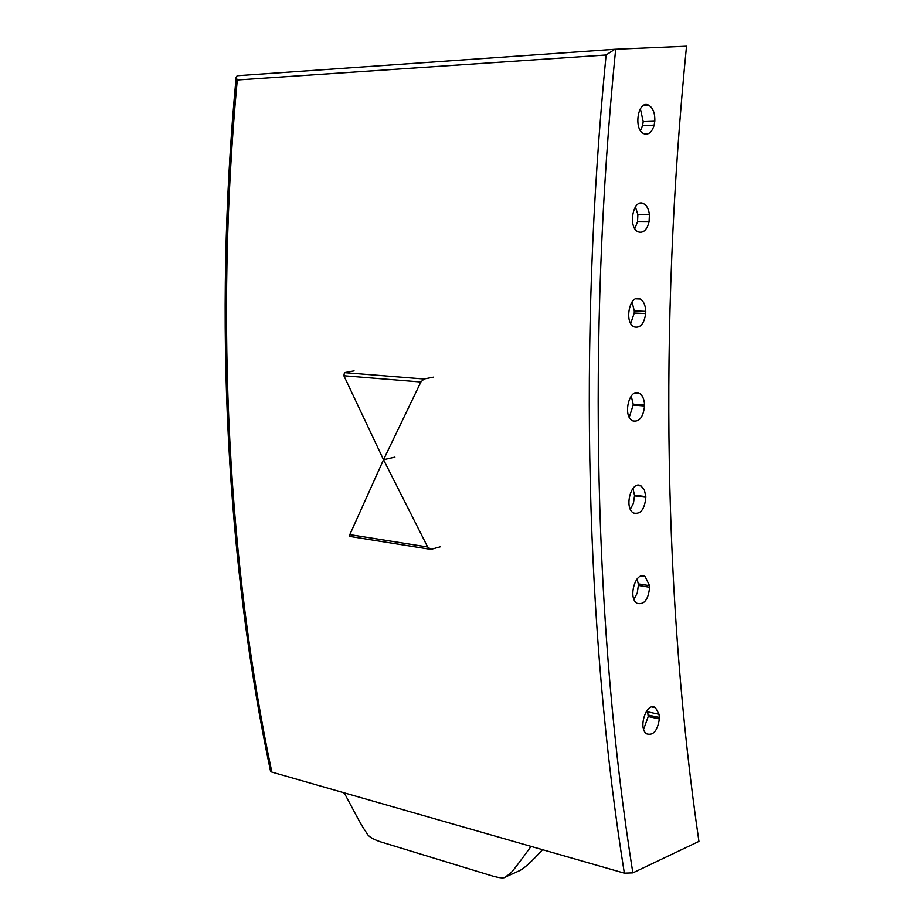 <?xml version="1.0" encoding="UTF-8"?>
<svg xmlns="http://www.w3.org/2000/svg" width="924" height="924" viewBox="0 0 924 924"><rect width="100%" height="100%" fill="white"/><g stroke="black" fill="none" stroke-linecap="round" stroke-linejoin="round"><path stroke-width="1.39" d="M606.109 54.978L614.841 49.272L237.191 75.722L236.128 77.35L237.272 79.984L606.109 54.978C577.662 344.063 586.359 636.059 624.347 873.157L632.859 872.868C594.825 634.153 586.578 340.263 615.661 49.238L614.841 49.272M270.455 770.743L271.829 772.083C228.632 567.879 214.507 322.384 237.272 79.984M632.859 872.868L698.937 841.418C664.599 606.56 658.396 329.776 686.52 46.2L615.661 49.238M645.772 311.376L645.714 313.548C644.109 323.954 640.228 328.39 634.083 326.865C623.608 322.268 629.983 293.116 640.159 298.983C643.601 301.028 645.472 305.163 645.772 311.376L634.303 310.891L632.039 301.905M659.366 718.93C657.518 730.78 653.303 735.747 646.708 733.841C637.525 728.285 646.742 700.958 655.486 707.703L659.066 714.275L659.366 718.93L648.221 716.516L647.424 709.898M644.559 405.105L644.559 406.006C643.208 417.44 639.2 422.372 632.536 420.801C622.291 415.904 629.463 387.168 639.373 393.324C642.561 395.333 644.294 399.26 644.559 405.105L633.159 404.158L631.242 395.98M654.816 121.217L654.169 125.144C651.998 132.19 648.625 135.077 644.051 133.772C633.229 129.961 637.779 99.907 648.394 105.036C652.945 107.623 655.081 113.005 654.816 121.217L643.22 121.656L640.378 108.72M649.526 585.666L649.607 587.26C648.371 599.664 644.201 605.024 637.11 603.349C627.442 597.99 635.931 570.096 645.195 576.668L649.526 585.666L638.265 583.864L637.098 578.955M645.83 496.604L645.853 497.239C644.652 509.367 640.563 514.622 633.552 513.016C623.584 507.853 631.462 479.556 641.06 485.943L644.398 489.997L645.83 496.604L634.499 495.218L632.94 488.38M649.422 214.645L649.064 221.875C646.927 230.018 643.312 233.356 638.241 231.878C627.581 227.65 633.079 198.059 643.485 203.58C646.731 205.301 648.717 208.986 649.422 214.645L637.883 214.622L635.412 206.849M531.531 846.546L530.676 846.927C507.253 879.024 511.446 872.141 505.359 877.038L518.768 871.032C523.55 869.057 531.462 861.942 542.527 849.699M505.359 877.038C504.227 878.447 499.872 878.089 492.296 875.964L380.63 841.868C372.626 839.2 367.96 836.208 366.62 832.894C362.393 826.449 363.224 828.84 344.941 794.19L343.278 792.573L271.829 772.083M624.347 873.157L531.612 846.569L530.676 846.927M645.714 313.548L634.245 313.04L634.303 310.891M630.745 323.458L634.245 313.04M659.332 717.474L648.186 715.072M659.366 717.463L648.221 715.061M659.066 714.275L647.92 711.884M643.647 729.221L648.221 716.516M644.559 406.006L633.159 405.047L633.159 404.158M629.279 417.221L633.159 405.047M654.169 125.144L642.573 125.56L643.22 121.656M640.482 130.584L642.573 125.56M649.607 587.26L638.357 585.446L638.265 583.864M633.98 599.249L637.248 593.069L638.357 585.446M645.853 497.239L634.522 495.853L634.499 495.218M630.364 509.193L633.46 503.222L634.522 495.853M649.064 221.875L637.537 221.818L637.883 214.622M634.811 228.598L637.537 221.818M531.612 846.569L343.278 792.573M440.459 546.754L430.977 549.376L427.673 547.008L349.815 534.615L349.78 536.417L350.531 536.532M349.815 534.615L383.529 459.725L427.673 547.008M394.929 457.126L383.529 459.725L343.878 375.733L420.882 382.005L383.529 459.725L394.929 457.126M433.656 377.108L424.024 378.99L344.456 372.638L343.878 375.733M354.077 370.859L344.456 372.638M420.882 382.005L424.024 378.99M236.14 77.35C213.086 320.466 227.131 566.597 270.628 771.621M640.159 298.983L635.77 298.81M655.486 707.703L651.94 706.952M639.373 393.324L635.1 392.989M648.394 105.036L643.924 105.244M645.195 576.668L641.302 576.056M641.06 485.943L636.959 485.458M643.485 203.58L639.038 203.592M429.787 549.214L349.78 536.417"/></g></svg>

